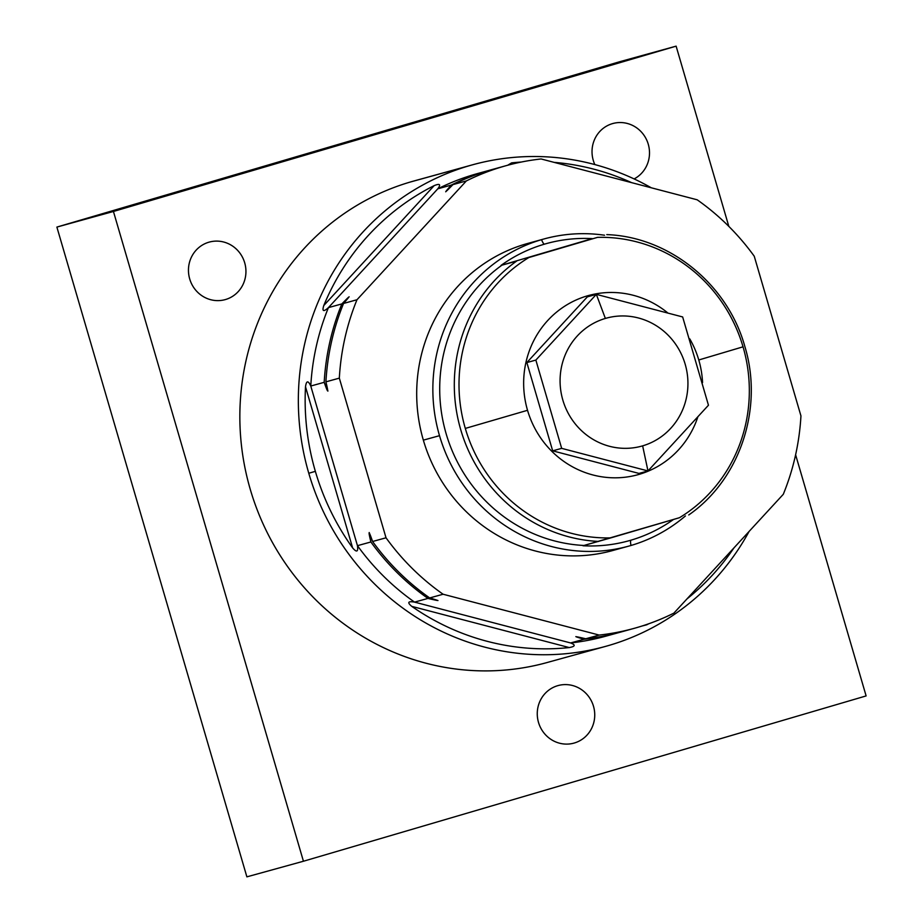 <?xml version="1.0" encoding="UTF-8"?>
<svg xmlns="http://www.w3.org/2000/svg" width="923" height="923" viewBox="0 0 923 923"><rect width="100%" height="100%" fill="white"/><g stroke="black" fill="none" stroke-linecap="round" stroke-linejoin="round"><path stroke-width="1.38" d="M634.02 628.39L620.602 632.105A240.038 230.508 -105.4 0 1 585.747 638.774L599.177 635.07L585.747 638.774C573.748 635.947 573.171 636.097 584.028 639.247L570.61 642.95L414.542 602.119C407.978 601.011 407.055 602.419 411.762 606.365L569.249 647.565A244.283 234.58 -105.4 0 1 411.762 606.365L569.249 647.565C575.317 646.458 575.767 644.923 570.61 642.95L414.542 602.119L427.96 598.416C439.971 601.277 440.548 601.115 429.68 597.942L443.098 594.239L599.177 635.07A240.038 230.508 74.6 0 0 634.02 628.39A240.038 230.508 74.6 0 0 673.905 613.114L783.292 494.29A240.038 230.508 74.6 0 0 800.945 415.892L754.253 256.236A240.038 230.508 74.6 0 0 697.177 199.795L541.097 158.964A240.038 230.508 74.6 0 0 466.369 180.92L356.982 299.744A240.038 230.508 74.6 0 0 339.329 378.142L386.022 537.797A240.038 230.508 74.6 0 0 443.098 594.239L599.177 635.07A240.038 230.508 74.6 0 0 673.905 613.114L783.292 494.29A240.038 230.508 74.6 0 0 800.945 415.892L754.253 256.236A240.038 230.508 74.6 0 0 697.177 199.795L541.097 158.964A240.038 230.508 74.6 0 0 506.254 165.632A240.038 230.508 74.6 0 0 466.369 180.92L356.982 299.744L343.564 303.448C350.994 294.91 350.428 295.06 341.845 303.921L328.426 307.624L437.802 188.811C441.079 184.369 439.867 183.308 434.168 185.627L323.788 305.525A244.283 234.58 -105.4 0 1 434.168 185.627L323.788 305.525C321.919 311.409 323.465 312.112 328.426 307.624L437.802 188.811L451.232 185.096C443.721 193.692 444.286 193.53 452.939 184.623L466.369 180.92L452.939 184.623A240.038 230.508 -105.4 0 1 492.824 169.347L506.254 165.632M620.556 548.124A159.321 152.987 -105.4 0 1 423.345 440.144A159.321 152.987 -105.4 0 1 535.882 241.445M605.43 646.423L546.935 662.576A249.81 239.888 -105.4 0 1 249.741 487.517A249.81 239.888 -105.4 0 1 410.331 182.016A249.81 239.888 -105.4 0 1 413.954 180.977L472.461 164.825A249.81 239.888 74.6 0 0 468.838 165.863L410.331 182.016L468.838 165.863A249.81 239.888 74.6 0 0 308.778 473.257A249.81 239.888 74.6 0 0 605.43 646.423A249.81 239.888 74.6 0 0 609.053 645.396A249.81 239.888 74.6 0 0 749.107 531.429A249.81 239.888 -105.4 0 1 609.053 645.396A249.81 239.888 -105.4 0 1 308.778 473.257A249.81 239.888 -105.4 0 1 468.838 165.863A249.81 239.888 -105.4 0 1 651.269 187.784A249.81 239.888 74.6 0 0 472.461 164.825M445.705 191.799L451.232 185.096A240.038 230.508 74.6 0 1 491.971 169.578A240.038 230.508 74.6 0 0 491.105 169.82A240.038 230.508 74.6 0 0 451.232 185.096L437.802 188.811C441.079 184.369 439.867 183.308 434.168 185.627A244.283 234.58 74.6 0 0 323.788 305.525C321.919 311.409 323.465 312.112 328.426 307.624A240.038 230.508 74.6 0 0 310.774 386.033A240.038 230.508 -105.4 0 1 328.426 307.624L341.845 303.921A240.038 230.508 74.6 0 0 324.192 382.318L310.774 386.033C308.144 380.288 306.39 380.541 305.501 386.772A244.283 234.58 74.6 0 0 315.354 471.341A244.283 234.58 -105.4 0 1 305.501 386.772L352.609 547.87A244.283 234.58 -105.4 0 1 315.354 471.341L308.778 473.257L315.354 471.341A244.283 234.58 74.6 0 0 352.609 547.87C356.705 552.681 358.32 551.942 357.455 545.678L310.774 386.033C308.144 380.288 306.39 380.541 305.501 386.772L352.609 547.87C356.705 552.681 358.32 551.942 357.455 545.678L310.774 386.033L324.192 382.318C328.196 393.798 328.761 393.636 325.911 381.845L339.329 378.142L386.022 537.797L372.592 541.501C368.612 529.998 368.035 530.16 370.884 541.974L357.455 545.678L370.884 541.974A240.038 230.508 74.6 0 0 427.96 598.416L414.542 602.119A240.038 230.508 -105.4 0 1 357.455 545.678A240.038 230.508 74.6 0 0 414.542 602.119C407.978 601.011 407.055 602.419 411.762 606.365A244.283 234.58 74.6 0 0 569.249 647.565C575.317 646.458 575.767 644.923 570.61 642.95L584.028 639.247A240.038 230.508 74.6 0 0 618.883 632.578A240.038 230.508 74.6 0 0 619.737 632.336A240.038 230.508 74.6 0 1 584.028 639.247C573.171 636.097 573.748 635.947 585.747 638.774A240.038 230.508 -105.4 0 0 627.282 630.144M734.027 547.801A244.283 234.58 -105.4 0 1 686.943 598.946A244.283 234.58 74.6 0 0 734.027 547.801M648.707 623.786A244.283 234.58 -105.4 0 1 646.688 624.813L647.127 624.34L646.688 624.813A244.283 234.58 74.6 0 0 648.707 623.786M642.131 625.99L646.688 624.813L642.131 625.99M511.607 162.875A244.283 234.58 -105.4 0 1 521.218 162.056A244.283 234.58 74.6 0 0 511.607 162.875L507.696 165.24L511.607 162.875L514.296 163.579L511.607 162.875M554.112 162.367A244.283 234.58 -105.4 0 1 631.551 182.627A244.283 234.58 74.6 0 0 554.112 162.367M343.564 303.448C350.994 294.91 350.428 295.06 341.845 303.921A240.038 230.508 74.6 0 0 324.192 382.318L327.896 391.11L325.911 381.845A240.038 230.508 -105.4 0 1 343.564 303.448L356.982 299.744A240.038 230.508 74.6 0 0 339.329 378.142L325.911 381.845A240.038 230.508 -105.4 0 1 343.564 303.448L349.136 296.802M484.425 171.782A240.038 230.508 74.6 0 0 437.802 188.811A240.038 230.508 -105.4 0 1 477.687 173.524L491.105 169.82M429.68 597.942A240.038 230.508 -105.4 0 1 372.592 541.501L386.022 537.797A240.038 230.508 74.6 0 0 443.098 594.239L429.68 597.942A240.038 230.508 -105.4 0 1 372.592 541.501L369.2 532.536L370.884 541.974A240.038 230.508 74.6 0 0 427.96 598.416C439.971 601.277 440.548 601.115 429.68 597.942L437.964 600.538M618.883 632.578L605.465 636.282A240.038 230.508 -105.4 0 1 570.61 642.95A240.038 230.508 74.6 0 0 612.145 634.32M451.232 185.096C443.721 193.692 444.286 193.53 452.939 184.623A240.038 230.508 -105.4 0 1 499.562 167.594M575.837 636.628L584.028 639.247M246.879 876.85L56.88 227.081L113.437 211.471L303.436 861.24L246.879 876.85L56.88 227.081L619.564 61.76L676.121 46.15L728.824 226.389L676.121 46.15L619.564 61.76L56.88 227.081L113.437 211.471L676.121 46.15L113.437 211.471L303.436 861.24L866.12 695.919L795.614 454.774L866.12 695.919L303.436 861.24L246.879 876.85M550.558 661.549A249.81 239.888 -105.4 0 1 250.283 489.409A249.81 239.888 -105.4 0 1 410.331 182.016A249.81 239.888 -105.4 0 1 417.6 180.008M208.817 242.218A29.848 28.659 -105.4 0 1 244.699 262.79A29.848 28.659 -105.4 0 1 225.57 299.514A29.848 28.659 -105.4 0 1 189.7 278.942A29.848 28.659 -105.4 0 1 208.817 242.218A29.848 28.659 74.6 0 0 189.642 278.723A29.848 28.659 74.6 0 0 225.143 299.629A29.848 28.659 74.6 0 0 225.57 299.514A29.848 28.659 74.6 0 0 244.757 263.009A29.848 28.659 74.6 0 0 209.256 242.103A29.848 28.659 74.6 0 0 208.817 242.218M612.387 123.647A29.848 28.659 -105.4 0 1 647.358 141.565A29.848 28.659 -105.4 0 1 634.124 178.924A29.848 28.659 74.6 0 0 647.438 141.784A29.848 28.659 74.6 0 0 612.826 123.532A29.848 28.659 74.6 0 0 612.387 123.647A29.848 28.659 74.6 0 0 594.839 164.582A29.848 28.659 -105.4 0 1 612.387 123.647M557.619 685.708A29.848 28.659 -105.4 0 1 593.501 706.268A29.848 28.659 -105.4 0 1 574.371 742.992A29.848 28.659 -105.4 0 1 538.501 722.432A29.848 28.659 -105.4 0 1 557.619 685.708A29.848 28.659 74.6 0 0 538.444 722.201A29.848 28.659 74.6 0 0 573.944 743.119A29.848 28.659 74.6 0 0 574.371 742.992A29.848 28.659 74.6 0 0 593.558 706.499A29.848 28.659 74.6 0 0 558.057 685.581A29.848 28.659 74.6 0 0 557.619 685.708M224.704 299.744L225.57 299.514L224.704 299.744M573.506 743.234L574.371 742.992L573.506 743.234M628.701 546.128L612.537 550.581A159.321 152.987 -105.4 0 1 423.345 440.144L439.51 435.679A159.321 152.987 74.6 0 0 628.701 546.128A159.321 152.987 74.6 0 0 631.02 545.47A159.321 152.987 74.6 0 0 685.408 515.957A159.321 152.987 74.6 0 1 631.02 545.47A6.611 1.846 73.6 0 1 630.894 540.197A6.611 1.846 -106.4 0 0 631.02 545.47A159.321 152.987 74.6 0 1 439.51 435.679L423.345 440.144A159.321 152.987 -105.4 0 1 527.737 243.441L543.901 238.988A159.321 152.987 74.6 0 0 541.582 239.645A159.321 152.987 74.6 0 0 439.51 435.679A159.321 152.987 74.6 0 1 541.582 239.645A6.611 1.846 -106.4 0 0 544.339 244.191A154.199 148.084 -105.4 0 1 592.231 238.619L501.016 265.42A154.199 148.084 -105.4 0 1 544.339 244.191A6.611 1.846 73.6 0 1 541.582 239.645A159.321 152.987 74.6 0 1 604.553 235.227A159.321 152.987 74.6 0 0 543.901 238.988M592.231 238.619L502.008 265.132A154.003 147.888 -105.4 0 0 446.144 433.764A154.003 147.888 -105.4 0 0 583.982 545.47L582.99 545.758A154.199 148.084 -105.4 0 0 630.894 540.197A154.199 148.084 -105.4 0 0 673.513 519.464A154.199 148.084 -105.4 0 1 630.894 540.197A154.199 148.084 -105.4 0 1 582.99 545.758L679.49 517.699A150.714 144.738 74.6 0 0 743.038 346.817A150.714 144.738 -105.4 0 1 679.49 517.699L610.83 537.878A150.714 144.738 -105.4 0 1 465.307 428.422L527.529 410.297A92.935 89.243 74.6 0 0 611.441 477.745A92.935 89.243 74.6 0 0 697.719 417.323A92.935 89.243 -105.4 0 1 611.441 477.745A92.935 89.243 -105.4 0 1 527.529 410.297A92.935 89.243 -105.4 0 1 562.119 307.924A92.935 89.243 -105.4 0 1 667.537 312.724A92.935 89.243 74.6 0 0 562.119 307.924A92.935 89.243 74.6 0 0 527.529 410.297L465.307 428.422A150.714 144.738 -105.4 0 1 528.856 257.54L597.504 237.361A150.714 144.738 -105.4 0 1 743.038 346.817L698.78 359.982A92.935 89.243 -105.4 0 1 702.553 382.595A92.935 89.243 74.6 0 0 698.78 359.982A92.935 89.243 74.6 0 0 689.769 338.879A92.935 89.243 -105.4 0 1 698.78 359.982L743.038 346.817A150.714 144.738 74.6 0 0 597.504 237.361L528.856 257.54A150.714 144.738 74.6 0 0 465.307 428.422A150.714 144.738 74.6 0 0 610.83 537.878L583.982 545.47A154.003 147.888 -105.4 0 1 446.144 433.764A154.003 147.888 -105.4 0 1 502.008 265.132L516.603 261.105A154.003 147.888 74.6 0 0 460.739 429.726A154.003 147.888 74.6 0 0 598.577 541.443A154.003 147.888 -105.4 0 1 460.739 429.726A154.003 147.888 -105.4 0 1 516.603 261.105L501.016 265.42A154.199 148.084 -105.4 0 1 544.339 244.191A154.199 148.084 -105.4 0 1 592.231 238.619L592.105 238.665M587.34 296.86L526.848 362.566L552.669 450.839L638.97 473.418L647.981 470.938L561.669 448.359L535.859 360.074L596.339 294.368L682.651 316.947L708.46 405.232L647.981 470.938L638.97 473.418L552.669 450.839L561.669 448.359L552.669 450.839L526.848 362.566L535.859 360.074L526.848 362.566L587.34 296.86L596.339 294.368L587.34 296.86M605.373 318.435A66.387 63.745 74.6 0 0 562.845 400.109A66.387 63.745 74.6 0 0 642.639 445.855A66.387 63.745 74.6 0 0 685.166 364.17A66.387 63.745 74.6 0 0 605.373 318.435A66.387 63.745 74.6 0 0 562.845 400.109A66.387 63.745 74.6 0 0 642.639 445.855L647.981 470.938L561.669 448.359L535.859 360.074L596.339 294.368L605.373 318.435L596.339 294.368L682.651 316.947L708.46 405.232L647.981 470.938L642.639 445.855A66.387 63.745 74.6 0 0 685.166 364.17A66.387 63.745 74.6 0 0 605.373 318.435M688.754 514.953C740.084 479.406 763.748 408.058 744.815 346.367C727.589 284.122 669.187 236.773 606.78 234.615"/></g></svg>

